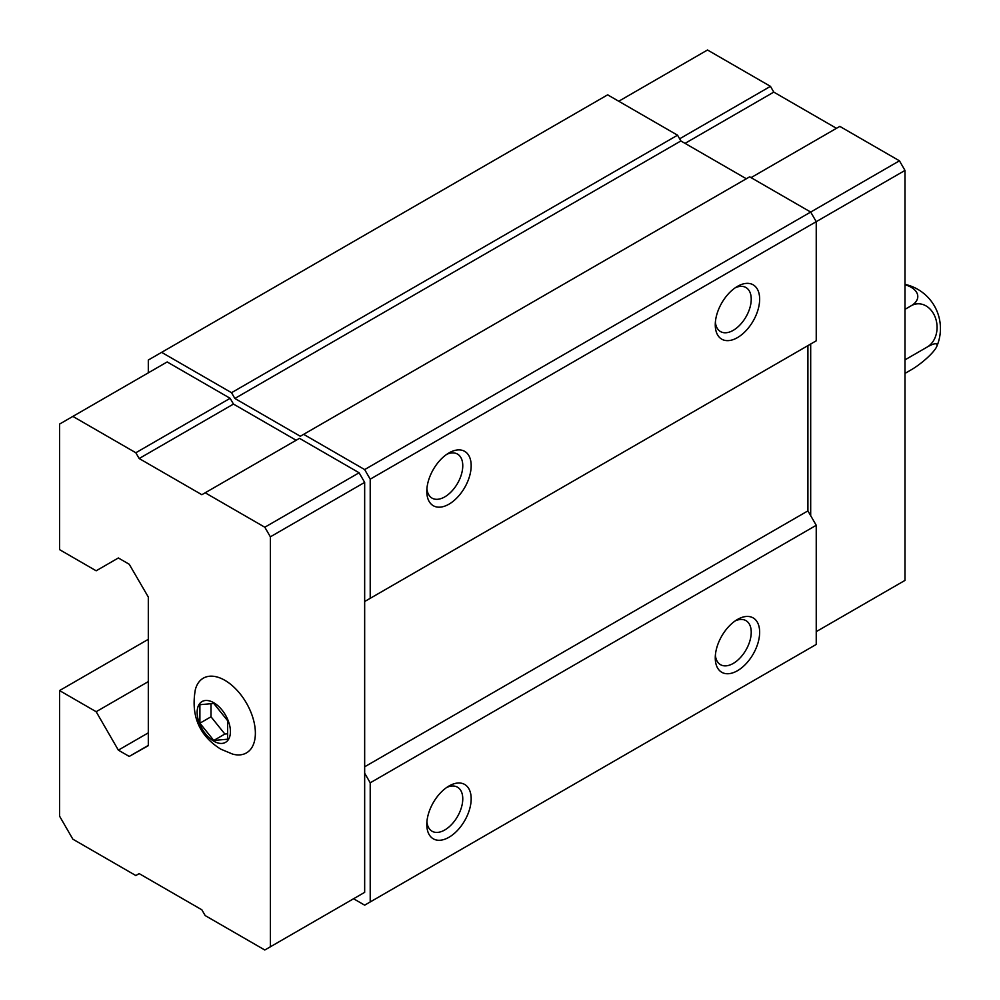 <?xml version="1.0" encoding="UTF-8"?>
<svg xmlns="http://www.w3.org/2000/svg" width="1000" height="1000" viewBox="0 0 1000 1000"><rect width="100%" height="100%" fill="white"/><g stroke="black" fill="none" stroke-linecap="round" stroke-linejoin="round"><path stroke-width="1.5" d="M227.638 739.212L227.638 720.713L213.775 703.462L199.9 704.7L199.9 723.2L213.775 740.45L227.638 739.212M213.775 741.175A23.537 13.587 -120 0 0 228.188 720.662A23.537 13.587 -120 0 0 199.363 704.025A23.537 13.587 -120 0 0 213.775 741.175M353.575 898.75L364.663 905.163L816.237 644.45L816.237 525.3L807.913 510.887L807.913 345.625L810.688 344.025L810.688 515.7M296.15 440.262L233.463 404.075L230.138 398.312L167.175 361.95L59.55 424.087L59.55 549.637L96.163 570.788L118.35 557.975L129.225 564.25L148.312 597.05L148.312 745.662L129.225 756.425L148.312 745.4M129.225 756.425L118.35 750.138L96.163 711.712L59.55 690.575L59.55 816.125L72.862 839.188L135.825 875.537L139.162 873.612L201.85 909.8L205.175 915.575L264.812 950L270.363 946.8L270.363 536.825L364.663 482.388L359.113 472.775L299.475 438.338L201.85 494.712L139.162 458.525L233.463 404.075M364.663 482.388L364.663 601.525L370.213 598.325L370.213 479.175L364.663 469.575L303.637 434.338L300.312 436.262L234.85 398.462L231.525 392.7L161.625 352.35L148.312 360.037L148.312 372.85M148.312 632.913L148.312 639.325L59.55 690.575M370.213 901.963L370.213 782.812L364.663 773.2L364.663 601.525L807.913 345.625M359.113 895.55L364.663 892.35L364.663 773.2M370.213 479.175L816.237 221.675L810.688 212.062L749.663 176.838L303.637 434.338M364.663 469.575L899.45 160.812L839.812 126.388L751.05 177.638M746.338 178.75L680.875 140.963L677.55 135.2L607.65 94.838L161.625 352.35M234.85 398.462L680.875 140.963M231.525 392.7L677.55 135.2M118.35 750.138L148.312 732.85M96.163 711.712L148.312 681.6M737.463 670.713A31.387 18.113 -60 0 1 715.263 657.9A31.387 18.113 -60 0 1 737.463 619.462A31.387 18.113 -60 0 1 759.65 632.275A31.387 18.113 -60 0 1 737.463 670.713M448.988 837.262A31.387 18.113 -60 0 1 426.8 824.45A31.387 18.113 -60 0 1 448.988 786.012A31.387 18.113 -60 0 1 471.175 798.825A31.387 18.113 -60 0 1 448.988 837.262M370.213 782.812L816.237 525.3M364.663 766.8L807.913 510.887M370.213 598.325L816.237 340.812L816.237 221.675L904.987 170.425L899.45 160.812M448.988 504.162A31.387 18.113 -60 0 1 426.8 491.35A31.387 18.113 -60 0 1 448.988 452.912A31.387 18.113 -60 0 1 471.175 465.725A31.387 18.113 -60 0 1 448.988 504.162M737.463 337.612A31.387 18.113 -60 0 1 715.263 324.8A31.387 18.113 -60 0 1 737.463 286.375A31.387 18.113 -60 0 1 759.65 299.175A31.387 18.113 -60 0 1 737.463 337.612M735.238 287.775A25.438 14.688 -60 0 1 745.975 287.538A25.438 14.688 -60 0 1 749.862 307.913A25.438 14.688 -60 0 1 733.25 330.337A25.438 14.688 -60 0 1 720.537 331.587A25.438 14.688 -60 0 1 715.375 322.188M446.775 454.325A25.438 14.688 -60 0 1 457.5 454.087A25.438 14.688 -60 0 1 461.4 474.462A25.438 14.688 -60 0 1 444.787 496.875A25.438 14.688 -60 0 1 432.062 498.137A25.438 14.688 -60 0 1 426.912 488.725M446.775 787.425A25.438 14.688 -60 0 1 457.5 787.188A25.438 14.688 -60 0 1 461.4 807.562A25.438 14.688 -60 0 1 444.787 829.975A25.438 14.688 -60 0 1 432.062 831.237A25.438 14.688 -60 0 1 426.912 821.825M735.238 620.875A25.438 14.688 -60 0 1 745.975 620.638A25.438 14.688 -60 0 1 749.862 641.012A25.438 14.688 -60 0 1 733.25 663.425A25.438 14.688 -60 0 1 720.537 664.688A25.438 14.688 -60 0 1 715.375 655.288M270.363 536.825L264.812 527.225L359.113 472.775M264.812 527.225L205.175 492.788M139.162 458.525L135.825 452.75L230.138 398.312M135.825 452.75L72.862 416.4M270.363 946.8L364.663 892.35M232.625 754.1A43.15 24.913 -120 0 0 255.263 730.088A43.15 24.913 -120 0 0 227.475 681.95A43.15 24.913 -120 0 0 195.362 689.562C189.525 722.125 205.362 739.513 220.75 749.137L232.625 754.1M836.475 128.312L773.787 92.112L685.037 143.363M773.787 92.112L770.462 86.35L679.625 138.8M770.462 86.35L707.5 50L618.737 101.25M904.987 170.425L904.987 580.4L816.237 631.638M904.987 373.4L911.162 369.837A22.65 4.787 141.2 0 0 936.663 346.688A22.65 4.787 141.2 0 0 927.188 347.05A22.65 17.862 84.9 0 0 935.188 317.175A22.65 17.862 84.9 0 0 911.162 305.775L904.987 309.35M911.162 305.775A22.65 13.075 0 0 0 904.987 284.762M927.188 347.05L904.987 359.862M199.9 723.2L211 716.787L224.862 734.038L227.638 733.8M211 703.713L211 716.787M213.775 740.45L224.862 734.038M936.663 346.688A45.3 45.3 0 0 0 904.987 284.35"/></g></svg>
